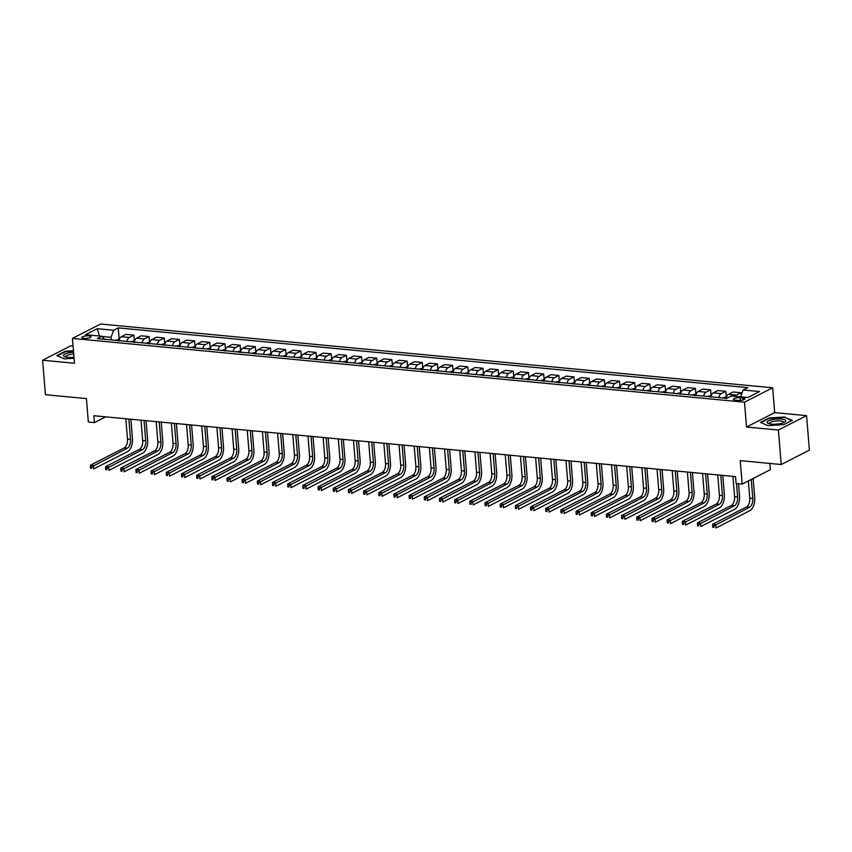 <?xml version="1.0" encoding="UTF-8"?>
<svg xmlns="http://www.w3.org/2000/svg" width="852" height="852" viewBox="0 0 852 852"><rect width="100%" height="100%" fill="white"/><g stroke="black" fill="none" stroke-linecap="round" stroke-linejoin="round"><path stroke-width="1.28" d="M84.05 338.372A4.601 1.246 -4.7 0 0 88.746 338.042A4.601 1.246 -4.7 0 0 91.068 336.742A4.601 1.246 -4.7 0 0 88.917 335.88A4.601 1.246 -4.7 0 0 84.22 336.21A4.601 1.246 -4.7 0 0 81.898 337.498A4.601 1.246 -4.7 0 0 84.05 338.372M73.059 346.04L70.78 345.827L42.6 360.226L45.433 394.7L86.414 398.598L88.342 422.038L94.412 422.613L105.712 416.841M772.647 387.788L100.611 324.026L72.431 338.414L744.478 402.187L772.647 387.788L774.692 412.624L746.512 427.012L778.387 430.036L806.567 415.648L774.692 412.624M806.567 415.648L809.4 450.122L781.22 464.521L740.239 460.634L742.167 484.074L770.346 469.686L769.835 463.435M778.387 430.036L781.22 464.521M742.167 484.074L736.096 483.499L735.532 476.609L93.848 415.723L94.412 422.613M742.795 397.969L740.122 397.714A4.452 1.203 -4.7 0 0 735.574 398.033A4.452 1.203 -4.7 0 0 733.327 399.29A4.452 1.203 -4.7 0 0 735.404 400.131L738.077 400.376A4.452 1.203 -4.7 0 0 742.635 400.057A4.452 1.203 -4.7 0 0 744.882 398.811A4.452 1.203 -4.7 0 0 742.795 397.969L742.965 399.982M740.665 396.84L743.178 389.982L747.79 387.628L118.236 327.892L119.184 339.415M743.178 389.982L759.569 391.537L747.843 397.522L731.453 395.967L726.841 398.321L97.298 338.585L101.899 336.231L85.509 334.676L97.245 328.691L113.635 330.246L118.236 327.892M746.512 427.012L744.478 402.187M42.6 360.226L74.475 363.25L72.431 338.414M111.25 339.916L111.037 337.317L102.112 336.465M735.084 396.318A5.751 3.046 -84.6 0 1 736.373 395.083L740.974 392.729L741.197 395.381M119.024 340.651A5.751 3.046 -84.6 0 1 121.389 336.732L126 334.367L133.892 335.124L134.36 340.864M134.201 342.089A5.751 3.046 -84.6 0 1 136.576 338.169L141.176 335.816L149.068 336.561L149.537 342.302M149.377 343.526A5.751 3.046 -84.6 0 1 151.752 339.607L156.353 337.254L164.244 337.999L164.724 343.739M164.553 344.964A5.751 3.046 -84.6 0 1 166.928 341.045L171.529 338.691L179.421 339.437L179.9 345.177M179.729 346.413A5.751 3.046 -84.6 0 1 182.104 342.483L186.705 340.129L194.597 340.885L195.076 346.615M194.906 347.85A5.751 3.046 -84.6 0 1 197.281 343.931L201.881 341.577L209.784 342.323L210.252 348.063M210.082 349.288A5.751 3.046 -84.6 0 1 212.457 345.369L217.068 343.015L224.96 343.761L225.429 349.501M225.258 350.726A5.751 3.046 -84.6 0 1 227.633 346.807L232.245 344.453L240.136 345.198L240.605 350.939M240.434 352.174A5.751 3.046 -84.6 0 1 242.809 348.244L247.421 345.891L255.312 346.647L255.781 352.377M255.611 353.612A5.751 3.046 -84.6 0 1 257.986 349.682L262.597 347.328L270.489 348.085L270.957 353.814M270.798 355.05A5.751 3.046 -84.6 0 1 273.162 351.13L277.773 348.777L285.665 349.522L286.134 355.263M285.974 356.487A5.751 3.046 -84.6 0 1 288.338 352.568L292.95 350.215L300.841 350.96L301.31 356.7M301.15 357.925A5.751 3.046 -84.6 0 1 303.514 354.006L308.126 351.652L316.017 352.398L316.486 358.138M316.326 359.374A5.751 3.046 -84.6 0 1 318.691 355.444L323.302 353.09L331.194 353.846L331.662 359.576M331.503 360.811A5.751 3.046 -84.6 0 1 333.877 356.892L338.478 354.538L346.37 355.284L346.849 361.024M346.679 362.249A5.751 3.046 -84.6 0 1 349.054 358.33L353.655 355.976L361.546 356.722L362.025 362.462M361.855 363.687A5.751 3.046 -84.6 0 1 364.23 359.768L368.831 357.414L376.722 358.159L377.202 363.9M377.031 365.135A5.751 3.046 -84.6 0 1 379.406 361.205L384.007 358.852L391.899 359.608L392.378 365.338M392.208 366.573A5.751 3.046 -84.6 0 1 394.582 362.643L399.194 360.289L407.086 361.046L407.554 366.775M407.384 368.011A5.751 3.046 -84.6 0 1 409.759 364.092L414.37 361.738L422.262 362.483L422.73 368.224M422.56 369.448A5.751 3.046 -84.6 0 1 424.935 365.529L429.546 363.176L437.438 363.921L437.907 369.661M437.736 370.886A5.751 3.046 -84.6 0 1 440.111 366.967L444.723 364.613L452.614 365.359L453.083 371.099M452.913 372.335A5.751 3.046 -84.6 0 1 455.287 368.405L459.899 366.051L467.791 366.807L468.259 372.537M468.099 373.772A5.751 3.046 -84.6 0 1 470.464 369.853L475.075 367.5L482.967 368.245L483.435 373.985M483.276 375.21A5.751 3.046 -84.6 0 1 485.64 371.291L490.251 368.937L498.143 369.683L498.612 375.423M498.452 376.648A5.751 3.046 -84.6 0 1 500.816 372.729L505.428 370.375L513.319 371.121L513.788 376.861M513.628 378.096A5.751 3.046 -84.6 0 1 516.003 374.166L520.604 371.813L528.496 372.569L528.975 378.299M528.804 379.534A5.751 3.046 -84.6 0 1 531.179 375.604L535.78 373.251L543.672 374.007L544.151 379.736M543.981 380.972A5.751 3.046 -84.6 0 1 546.356 377.053L550.956 374.699L558.848 375.444L559.327 381.185M559.157 382.41A5.751 3.046 -84.6 0 1 561.532 378.49L566.133 376.137L574.024 376.882L574.504 382.623M574.333 383.847A5.751 3.046 -84.6 0 1 576.708 379.928L581.32 377.574L589.211 378.32L589.68 384.06M589.509 385.296A5.751 3.046 -84.6 0 1 591.884 381.366L596.496 379.012L604.387 379.768L604.856 385.498M604.686 386.733A5.751 3.046 -84.6 0 1 607.061 382.814L611.672 380.461L619.564 381.206L620.032 386.946M619.862 388.171A5.751 3.046 -84.6 0 1 622.237 384.252L626.848 381.898L634.74 382.644L635.209 388.384M635.038 389.609A5.751 3.046 -84.6 0 1 637.413 385.69L642.025 383.336L649.916 384.082L650.385 389.822M650.225 391.047A5.751 3.046 -84.6 0 1 652.589 387.127L657.201 384.774L665.092 385.53L665.561 391.26M665.401 392.495A5.751 3.046 -84.6 0 1 667.766 388.565L672.377 386.212L680.269 386.968L680.737 392.697M680.578 393.933A5.751 3.046 -84.6 0 1 682.942 390.014L687.553 387.66L695.445 388.405L695.914 394.146M695.754 395.371A5.751 3.046 -84.6 0 1 698.129 391.451L702.73 389.098L710.621 389.843L711.101 395.584M710.93 396.808A5.751 3.046 -84.6 0 1 713.305 392.889L717.906 390.535L725.798 391.281L726.277 397.021M726.106 398.257A5.751 3.046 -84.6 0 1 728.481 394.327L733.082 391.973L740.974 392.729M718.822 397.565A5.751 3.046 -84.6 0 1 721.197 393.635L725.798 391.281M703.645 396.116A5.751 3.046 -84.6 0 1 706.02 392.197L710.621 389.843M688.469 394.678A5.751 3.046 -84.6 0 1 690.834 390.759L695.445 388.405M673.293 393.241A5.751 3.046 -84.6 0 1 675.657 389.321L680.269 386.968M658.117 391.803A5.751 3.046 -84.6 0 1 660.481 387.884L665.092 385.53M642.941 390.365A5.751 3.046 -84.6 0 1 645.305 386.435L649.916 384.082M627.754 388.917A5.751 3.046 -84.6 0 1 630.129 384.998L634.74 382.644M612.577 387.479A5.751 3.046 -84.6 0 1 614.952 383.56L619.564 381.206M597.401 386.041A5.751 3.046 -84.6 0 1 599.776 382.122L604.387 379.768M582.225 384.603A5.751 3.046 -84.6 0 1 584.6 380.674L589.211 378.32M567.049 383.155A5.751 3.046 -84.6 0 1 569.424 379.236L574.024 376.882M551.872 381.717A5.751 3.046 -84.6 0 1 554.247 377.798L558.848 375.444M536.696 380.28A5.751 3.046 -84.6 0 1 539.071 376.36L543.672 374.007M521.52 378.842A5.751 3.046 -84.6 0 1 523.895 374.923L528.496 372.569M506.344 377.404A5.751 3.046 -84.6 0 1 508.719 373.474L513.319 371.121M491.167 375.956A5.751 3.046 -84.6 0 1 493.532 372.036L498.143 369.683M475.991 374.518A5.751 3.046 -84.6 0 1 478.355 370.599L482.967 368.245M460.815 373.08A5.751 3.046 -84.6 0 1 463.179 369.161L467.791 366.807M445.628 371.642A5.751 3.046 -84.6 0 1 448.003 367.713L452.614 365.359M430.452 370.194A5.751 3.046 -84.6 0 1 432.827 366.275L437.438 363.921M415.275 368.756A5.751 3.046 -84.6 0 1 417.65 364.837L422.262 362.483M400.099 367.318A5.751 3.046 -84.6 0 1 402.474 363.399L407.086 361.046M384.923 365.881A5.751 3.046 -84.6 0 1 387.298 361.962L391.899 359.608M369.747 364.443A5.751 3.046 -84.6 0 1 372.122 360.513L376.722 358.159M354.57 362.995A5.751 3.046 -84.6 0 1 356.945 359.075L361.546 356.722M339.394 361.557A5.751 3.046 -84.6 0 1 341.769 357.638L346.37 355.284M324.218 360.119A5.751 3.046 -84.6 0 1 326.593 356.2L331.194 353.846M309.042 358.681A5.751 3.046 -84.6 0 1 311.406 354.752L316.017 352.398M293.865 357.244A5.751 3.046 -84.6 0 1 296.23 353.314L300.841 350.96M278.689 355.795A5.751 3.046 -84.6 0 1 281.053 351.876L285.665 349.522M263.502 354.357A5.751 3.046 -84.6 0 1 265.877 350.438L270.489 348.085M248.326 352.92A5.751 3.046 -84.6 0 1 250.701 349L255.312 346.647M233.15 351.482A5.751 3.046 -84.6 0 1 235.525 347.552L240.136 345.198M217.974 350.034A5.751 3.046 -84.6 0 1 220.349 346.114L224.96 343.761M202.797 348.596A5.751 3.046 -84.6 0 1 205.172 344.677L209.784 342.323M187.621 347.158A5.751 3.046 -84.6 0 1 189.996 343.239L194.597 340.885M172.445 345.72A5.751 3.046 -84.6 0 1 174.82 341.79L179.421 339.437M157.269 344.283A5.751 3.046 -84.6 0 1 159.643 340.353L164.244 337.999M142.092 342.834A5.751 3.046 -84.6 0 1 144.467 338.915L149.068 336.561M126.916 341.396A5.751 3.046 -84.6 0 1 129.28 337.477L133.892 335.124M113.635 330.246L111.037 337.317M104.594 339.277L101.899 336.231M97.245 328.691L99.439 335.997M784.873 416.979L768.919 418.034L760.431 422.368L767.897 425.649L783.861 424.594L792.349 420.26L784.916 417.512M73.442 350.736L65.306 351.269L56.818 355.603L64.294 358.884L74.06 358.245M748.354 480.922L749.771 498.1A7.189 3.802 -84.6 0 1 746.522 506.951L712.677 524.236L715.712 524.523L715.989 527.974L749.845 510.678A10.778 5.708 95.4 0 0 754.702 497.419L753.147 478.473M751.24 479.442L752.806 498.388A7.189 3.802 -84.6 0 1 749.558 507.238L713.891 525.982L712.677 525.865L712.794 527.25L714.008 527.356L713.891 525.982M714.008 527.356L712.794 527.25M712.677 524.236L712.677 525.865M726.458 397.043L723.316 397.66A3.813 2.013 95.4 0 0 722.933 397.948M732.922 476.364L734.584 496.663A7.189 3.802 -84.6 0 1 731.346 505.502L697.5 522.798L700.536 523.085L700.813 526.536L734.669 509.24A10.778 5.708 95.4 0 0 739.525 495.981L738.524 483.734M726.522 398.48L725.063 398.342M736.522 483.542L737.619 496.95A7.189 3.802 -84.6 0 1 734.381 505.79L698.715 524.544L697.5 524.427L697.618 525.801L698.832 525.918L698.715 524.544M698.832 525.918L697.618 525.801M697.5 522.798L697.5 524.427M711.282 395.605L708.14 396.223A3.813 2.013 95.4 0 0 707.756 396.51M717.746 474.915L719.407 495.225A7.189 3.802 -84.6 0 1 716.17 504.065L682.314 521.36L685.349 521.648L685.636 525.098L719.493 507.803A10.778 5.708 95.4 0 0 724.349 494.543L722.773 475.395M711.345 397.043L709.886 396.904M720.781 475.203L722.443 495.513A7.189 3.802 -84.6 0 1 719.205 504.352L683.538 523.096L682.324 522.99L682.441 524.363L683.655 524.481L683.538 523.096M683.655 524.481L682.441 524.363M682.314 521.36L682.324 522.99M696.105 394.156L692.964 394.785A3.813 2.013 95.4 0 0 692.58 395.072M702.57 473.478L704.231 493.787A7.189 3.802 -84.6 0 1 700.994 502.627L667.137 519.922L670.173 520.21L670.46 523.66L704.316 506.365A10.778 5.708 95.4 0 0 709.173 493.095L707.597 473.957M696.169 395.605L694.71 395.466M705.605 473.765L707.266 494.075A7.189 3.802 -84.6 0 1 704.029 502.914L668.362 521.658L667.148 521.541L667.265 522.926L668.479 523.043L668.362 521.658M668.479 523.043L667.265 522.926M667.137 519.922L667.148 521.541M680.929 392.719L677.787 393.347A3.813 2.013 95.4 0 0 677.393 393.635M687.383 472.04L689.055 492.349A7.189 3.802 -84.6 0 1 685.817 501.189L651.961 518.474L654.996 518.772L655.284 522.212L689.14 504.927A10.778 5.708 95.4 0 0 693.997 491.657L692.42 472.519M680.993 394.167L679.534 394.029M690.418 472.327L692.09 492.637A7.189 3.802 -84.6 0 1 688.853 501.477L653.186 520.221L651.972 520.103L652.078 521.488L653.292 521.605L653.186 520.221M653.292 521.605L652.078 521.488M651.961 518.474L651.972 520.103M767.098 422.209A9.34 2.535 -4.7 0 0 768.376 423.487A9.34 2.535 -4.7 0 0 776.619 424.115A9.34 2.535 -4.7 0 0 784.639 422.155A9.34 2.535 -4.7 0 0 785.725 420.973A9.34 2.535 -4.7 0 0 776.747 419.024A9.34 2.535 -4.7 0 0 767.098 422.209M783.403 422.741A7.072 1.917 -4.7 0 0 783.563 422.379A7.072 1.917 -4.7 0 0 783.563 422.262A7.072 1.917 -4.7 0 0 776.566 420.92A7.072 1.917 -4.7 0 0 769.462 423.316A7.072 1.917 -4.7 0 0 769.462 423.423A7.072 1.917 -4.7 0 0 769.697 423.859M760.964 422.603L769.164 418.417L784.628 417.384L791.806 420.537M73.57 352.238A9.34 2.535 -4.7 0 0 64.912 354.081A9.34 2.535 -4.7 0 0 64.773 356.722A9.34 2.535 -4.7 0 0 67.851 357.361A9.34 2.535 -4.7 0 0 73.975 357.254M73.719 354.112A7.072 1.917 -4.7 0 0 65.849 356.668A7.072 1.917 -4.7 0 0 66.094 357.105M57.35 355.838L65.561 351.652L73.474 351.13M665.753 391.281L662.611 391.909A3.813 2.013 95.4 0 0 662.217 392.186M672.207 470.602L673.879 490.901A7.189 3.802 -84.6 0 1 670.641 499.741L636.785 517.036L639.82 517.324L640.108 520.774L673.953 503.479A10.778 5.708 95.4 0 0 678.82 490.219L677.244 471.081M665.817 392.719L664.358 392.58M675.242 470.89L676.914 491.189A7.189 3.802 -84.6 0 1 673.676 500.039L638.01 518.783L636.795 518.666L636.902 520.05L638.116 520.157L638.01 518.783M638.116 520.157L636.902 520.05M636.785 517.036L636.795 518.666M650.577 389.843L647.435 390.461A3.813 2.013 95.4 0 0 647.041 390.748M657.03 469.154L658.702 489.463A7.189 3.802 -84.6 0 1 655.465 498.303L621.609 515.598L624.644 515.886L624.931 519.337L658.777 502.041A10.778 5.708 95.4 0 0 663.644 488.782L662.068 469.633M650.64 391.281L649.181 391.143M660.066 469.441L661.738 489.751A7.189 3.802 -84.6 0 1 658.5 498.59L622.833 517.345L621.619 517.228L621.726 518.602L622.94 518.719L622.833 517.345M622.94 518.719L621.726 518.602M621.609 515.598L621.619 517.228M635.4 388.395L632.259 389.023A3.813 2.013 95.4 0 0 631.864 389.311M641.854 467.716L643.526 488.026A7.189 3.802 -84.6 0 1 640.289 496.865L606.432 514.161L609.468 514.448L609.755 517.899L643.601 500.603A10.778 5.708 95.4 0 0 648.468 487.344L646.892 468.195M635.464 389.843L634.005 389.705M644.889 468.004L646.562 488.313A7.189 3.802 -84.6 0 1 643.324 497.153L607.657 515.897L606.443 515.79L606.549 517.164L607.764 517.281L607.657 515.897M607.764 517.281L606.549 517.164M606.432 514.161L606.443 515.79M620.224 386.957L617.072 387.585A3.813 2.013 95.4 0 0 616.688 387.873M626.678 466.278L628.35 486.588A7.189 3.802 -84.6 0 1 625.112 495.427L591.256 512.723L594.291 513.01L594.579 516.45L628.425 499.165A10.778 5.708 95.4 0 0 633.292 485.896L631.715 466.758M620.288 388.405L618.829 388.267M629.713 466.566L631.385 486.875A7.189 3.802 -84.6 0 1 628.148 495.715L592.481 514.459L591.267 514.342L591.373 515.726L592.587 515.843L592.481 514.459M592.587 515.843L591.373 515.726M591.256 512.723L591.267 514.342M605.037 385.519L601.895 386.148A3.813 2.013 95.4 0 0 601.512 386.435M611.502 464.841L613.174 485.139A7.189 3.802 -84.6 0 1 609.936 493.99L576.08 511.275L579.115 511.562L579.403 515.013L613.248 497.717A10.778 5.708 95.4 0 0 618.115 484.458L616.539 465.32M605.112 386.968L603.653 386.829M614.537 465.128L616.209 485.427A7.189 3.802 -84.6 0 1 612.971 494.277L577.294 513.021L576.08 512.904L576.197 514.288L577.411 514.395L577.294 513.021M577.411 514.395L576.197 514.288M576.08 511.275L576.08 512.904M589.861 384.082L586.719 384.699A3.813 2.013 95.4 0 0 586.336 384.987M596.325 463.403L597.997 483.702A7.189 3.802 -84.6 0 1 594.749 492.541L560.904 509.837L563.939 510.124L564.216 513.575L598.072 496.279A10.778 5.708 95.4 0 0 602.939 483.02L601.363 463.871M589.925 385.519L588.476 385.381M599.361 463.69L601.033 483.989A7.189 3.802 -84.6 0 1 597.784 492.829L562.118 511.583L560.904 511.466L561.021 512.84L562.235 512.957L562.118 511.583M562.235 512.957L561.021 512.84M560.904 509.837L560.904 511.466M574.685 382.644L571.543 383.262A3.813 2.013 95.4 0 0 571.159 383.549M581.149 461.954L582.821 482.264A7.189 3.802 -84.6 0 1 579.573 491.103L545.727 508.399L548.763 508.687L549.039 512.137L582.896 494.842A10.778 5.708 95.4 0 0 587.752 481.582L586.187 462.434M574.749 384.082L573.3 383.943M584.184 462.242L585.856 482.551A7.189 3.802 -84.6 0 1 582.608 491.391L546.941 510.135L545.727 510.028L545.844 511.402L547.059 511.519L546.941 510.135M547.059 511.519L545.844 511.402M545.727 508.399L545.727 510.028M559.508 381.195L556.367 381.824A3.813 2.013 95.4 0 0 555.983 382.111M565.973 460.517L567.645 480.826A7.189 3.802 -84.6 0 1 564.397 489.666L530.551 506.961L533.586 507.249L533.863 510.699L567.72 493.404A10.778 5.708 95.4 0 0 572.576 480.134L571.01 460.996M559.572 382.644L558.113 382.505M569.008 460.804L570.68 481.114A7.189 3.802 -84.6 0 1 567.432 489.953L531.765 508.697L530.551 508.58L530.668 509.965L531.882 510.082L531.765 508.697M531.882 510.082L530.668 509.965M530.551 506.961L530.551 508.58M544.332 379.758L541.19 380.386A3.813 2.013 95.4 0 0 540.807 380.674M550.797 459.079L552.458 479.388A7.189 3.802 -84.6 0 1 549.221 488.228L515.375 505.524L518.41 505.811L518.687 509.251L552.543 491.966A10.778 5.708 95.4 0 0 557.4 478.696L555.823 459.558M544.396 381.206L542.937 381.068M553.832 459.366L555.504 479.676A7.189 3.802 -84.6 0 1 552.256 488.515L516.589 507.26L515.375 507.142L515.492 508.527L516.706 508.644L516.589 507.26M516.706 508.644L515.492 508.527M515.375 505.524L515.375 507.142M529.156 378.32L526.014 378.948A3.813 2.013 95.4 0 0 525.631 379.225M535.62 457.641L537.282 477.94A7.189 3.802 -84.6 0 1 534.044 486.79L500.188 504.075L503.234 504.363L503.511 507.813L537.367 490.518A10.778 5.708 95.4 0 0 542.223 477.258L540.647 458.12M529.22 379.758L527.761 379.619M538.656 457.929L540.317 478.228A7.189 3.802 -84.6 0 1 537.079 487.078L501.413 505.822L500.199 505.705L500.316 507.089L501.53 507.196L501.413 505.822M501.53 507.196L500.316 507.089M500.188 504.075L500.199 505.705M513.98 376.882L510.838 377.5A3.813 2.013 95.4 0 0 510.454 377.787M520.444 456.193L522.106 476.502A7.189 3.802 -84.6 0 1 518.868 485.342L485.012 502.637L488.047 502.925L488.334 506.376L522.191 489.08A10.778 5.708 95.4 0 0 527.047 475.821L525.471 456.672M514.044 378.32L512.584 378.182M523.479 456.491L525.141 476.79A7.189 3.802 -84.6 0 1 521.903 485.629L486.236 504.384L485.022 504.267L485.139 505.641L486.354 505.758L486.236 504.384M486.354 505.758L485.139 505.641M485.012 502.637L485.022 504.267M498.803 375.434L495.662 376.062A3.813 2.013 95.4 0 0 495.268 376.35M505.257 454.755L506.929 475.065A7.189 3.802 -84.6 0 1 503.692 483.904L469.835 501.2L472.871 501.487L473.158 504.938L507.015 487.642A10.778 5.708 95.4 0 0 511.871 474.383L510.295 455.234M498.867 376.882L497.408 376.744M508.303 455.043L509.965 475.352A7.189 3.802 -84.6 0 1 506.727 484.192L471.06 502.936L469.846 502.829L469.963 504.203L471.177 504.32L471.06 502.936M471.177 504.32L469.963 504.203M469.835 501.2L469.846 502.829M483.627 373.996L480.485 374.624A3.813 2.013 95.4 0 0 480.091 374.912M490.081 453.317L491.753 473.627A7.189 3.802 -84.6 0 1 488.515 482.466L454.659 499.762L457.694 500.049L457.982 503.489L491.828 486.204A10.778 5.708 95.4 0 0 496.695 472.935L495.118 453.796M483.691 375.444L482.232 375.306M493.116 453.605L494.788 473.914A7.189 3.802 -84.6 0 1 491.551 482.754L455.884 501.498L454.67 501.381L454.776 502.765L455.99 502.882L455.884 501.498M455.99 502.882L454.776 502.765M454.659 499.762L454.67 501.381M468.451 372.558L465.309 373.187A3.813 2.013 95.4 0 0 464.915 373.474M474.905 451.88L476.577 472.178A7.189 3.802 -84.6 0 1 473.339 481.029L439.483 498.313L442.518 498.601L442.806 502.052L476.651 484.756A10.778 5.708 95.4 0 0 481.518 471.497L479.942 452.359M468.515 374.007L467.056 373.868M477.94 452.167L479.612 472.466A7.189 3.802 -84.6 0 1 476.375 481.316L440.708 500.06L439.494 499.943L439.6 501.327L440.814 501.434L440.708 500.06M440.814 501.434L439.6 501.327M439.483 498.313L439.494 499.943M453.275 371.121L450.133 371.738A3.813 2.013 95.4 0 0 449.739 372.026M459.729 450.442L461.401 470.741A7.189 3.802 -84.6 0 1 458.163 479.58L424.307 496.876L427.342 497.163L427.629 500.614L461.475 483.318A10.778 5.708 95.4 0 0 466.342 470.059L464.766 450.91M453.339 372.558L451.88 372.42M462.764 450.729L464.436 471.028A7.189 3.802 -84.6 0 1 461.198 479.868L425.531 498.622L424.317 498.505L424.424 499.879L425.638 499.996L425.531 498.622M425.638 499.996L424.424 499.879M424.307 496.876L424.317 498.505M438.098 369.683L434.957 370.3A3.813 2.013 95.4 0 0 434.563 370.588M444.552 448.993L446.224 469.303A7.189 3.802 -84.6 0 1 442.987 478.142L409.13 495.438L412.166 495.726L412.453 499.176L446.299 481.881A10.778 5.708 95.4 0 0 451.166 468.621L449.59 449.473M438.162 371.121L436.703 370.982M447.588 449.281L449.26 469.59A7.189 3.802 -84.6 0 1 446.022 478.43L410.355 497.185L409.141 497.067L409.248 498.441L410.462 498.558L410.355 497.185M410.462 498.558L409.248 498.441M409.13 495.438L409.141 497.067M422.922 368.234L419.77 368.863A3.813 2.013 95.4 0 0 419.386 369.15M429.376 447.556L431.048 467.865A7.189 3.802 -84.6 0 1 427.81 476.705L393.954 494L396.989 494.288L397.277 497.738L431.123 480.443A10.778 5.708 95.4 0 0 435.99 467.173L434.413 448.035M422.986 369.683L421.527 369.544M432.411 447.843L434.083 468.153A7.189 3.802 -84.6 0 1 430.846 476.992L395.168 495.736L393.954 495.619L394.071 497.004L395.285 497.121L395.168 495.736M395.285 497.121L394.071 497.004M393.954 494L393.954 495.619M407.735 366.797L404.593 367.425A3.813 2.013 95.4 0 0 404.21 367.713M414.2 446.118L415.872 466.427A7.189 3.802 -84.6 0 1 412.624 475.267L378.778 492.562L381.813 492.85L382.09 496.29L415.946 479.005A10.778 5.708 95.4 0 0 420.813 465.735L419.237 446.597M407.799 368.245L406.351 368.107M417.235 446.405L418.907 466.715A7.189 3.802 -84.6 0 1 415.659 475.554L379.992 494.298L378.778 494.181L378.895 495.566L380.109 495.683L379.992 494.298M380.109 495.683L378.895 495.566M378.778 492.562L378.778 494.181M392.559 365.359L389.417 365.987A3.813 2.013 95.4 0 0 389.034 366.264M399.024 444.68L400.696 464.979A7.189 3.802 -84.6 0 1 397.447 473.829L363.602 491.114L366.637 491.402L366.914 494.852L400.77 477.557A10.778 5.708 95.4 0 0 405.627 464.297L404.061 445.159M392.623 366.797L391.174 366.669M402.059 444.968L403.731 465.267A7.189 3.802 -84.6 0 1 400.483 474.117L364.816 492.861L363.602 492.744L363.719 494.128L364.933 494.235L364.816 492.861M364.933 494.235L363.719 494.128M363.602 491.114L363.602 492.744M377.383 363.921L374.241 364.539A3.813 2.013 95.4 0 0 373.858 364.826M383.847 443.232L385.519 463.541A7.189 3.802 -84.6 0 1 382.271 472.381L348.425 489.676L351.461 489.964L351.738 493.414L385.594 476.119A10.778 5.708 95.4 0 0 390.45 462.86L388.885 443.711M377.447 365.359L375.988 365.22M386.883 443.53L388.555 463.829A7.189 3.802 -84.6 0 1 385.306 472.668L349.639 491.423L348.425 491.306L348.543 492.68L349.757 492.797L349.639 491.423M349.757 492.797L348.543 492.68M348.425 489.676L348.425 491.306M362.207 362.473L359.065 363.101A3.813 2.013 95.4 0 0 358.681 363.389M368.671 441.794L370.343 462.103A7.189 3.802 -84.6 0 1 367.095 470.943L333.249 488.239L336.284 488.526L336.561 491.977L370.418 474.681A10.778 5.708 95.4 0 0 375.274 461.422L373.708 442.273M362.27 363.921L360.811 363.783M371.706 442.082L373.378 462.391A7.189 3.802 -84.6 0 1 370.13 471.231L334.463 489.975L333.249 489.868L333.366 491.242L334.58 491.359L334.463 489.975M334.58 491.359L333.366 491.242M333.249 488.239L333.249 489.868M347.03 361.035L343.888 361.663A3.813 2.013 95.4 0 0 343.505 361.951M353.495 440.356L355.156 460.666A7.189 3.802 -84.6 0 1 351.919 469.505L318.073 486.801L321.108 487.088L321.385 490.528L355.241 473.243A10.778 5.708 95.4 0 0 360.098 459.973L358.522 440.835M347.094 362.483L345.635 362.345M356.53 440.644L358.191 460.953A7.189 3.802 -84.6 0 1 354.954 469.793L319.287 488.537L318.073 488.42L318.19 489.804L319.404 489.921L319.287 488.537M319.404 489.921L318.19 489.804M318.073 486.801L318.073 488.42M331.854 359.597L328.712 360.226A3.813 2.013 95.4 0 0 328.329 360.513M338.319 438.918L339.98 459.217A7.189 3.802 -84.6 0 1 336.742 468.067L302.886 485.352L305.921 485.64L306.209 489.091L340.065 471.795A10.778 5.708 95.4 0 0 344.922 458.536L343.345 439.398M331.918 361.046L330.459 360.907M341.354 439.206L343.015 459.505A7.189 3.802 -84.6 0 1 339.778 468.355L304.111 487.099L302.897 486.982L303.014 488.366L304.228 488.473L304.111 487.099M304.228 488.473L303.014 488.366M302.886 485.352L302.897 486.982M316.678 358.159L313.536 358.788A3.813 2.013 95.4 0 0 313.142 359.065M323.142 437.481L324.804 457.78A7.189 3.802 -84.6 0 1 321.566 466.619L287.71 483.915L290.745 484.202L291.033 487.653L324.889 470.357A10.778 5.708 95.4 0 0 329.745 457.098L328.169 437.949M316.742 359.597L315.283 359.459M326.178 437.768L327.839 458.067A7.189 3.802 -84.6 0 1 324.601 466.907L288.935 485.661L287.72 485.544L287.838 486.918L289.052 487.035L288.935 485.661M289.052 487.035L287.838 486.918M287.71 483.915L287.72 485.544M301.502 356.722L298.36 357.339A3.813 2.013 95.4 0 0 297.966 357.627M307.955 436.032L309.627 456.342A7.189 3.802 -84.6 0 1 306.39 465.181L272.534 482.477L275.569 482.764L275.856 486.215L309.713 468.919A10.778 5.708 95.4 0 0 314.569 455.66L312.993 436.512M301.565 358.159L300.106 358.021M310.991 436.32L312.663 456.629A7.189 3.802 -84.6 0 1 309.425 465.469L273.758 484.224L272.544 484.106L272.651 485.48L273.865 485.597L273.758 484.224M273.865 485.597L272.651 485.48M272.534 482.477L272.544 484.106M286.325 355.273L283.183 355.902A3.813 2.013 95.4 0 0 282.789 356.189M292.779 434.595L294.451 454.904A7.189 3.802 -84.6 0 1 291.214 463.744L257.357 481.039L260.392 481.327L260.68 484.777L294.526 467.482A10.778 5.708 95.4 0 0 299.393 454.222L297.817 435.074M286.389 356.722L284.93 356.583M295.814 434.882L297.486 455.192A7.189 3.802 -84.6 0 1 294.249 464.031L258.582 482.775L257.368 482.669L257.474 484.042L258.688 484.16L258.582 482.775M258.688 484.16L257.474 484.042M257.357 481.039L257.368 482.669M271.149 353.836L268.007 354.464A3.813 2.013 95.4 0 0 267.613 354.752M277.603 433.157L279.275 453.466A7.189 3.802 -84.6 0 1 276.037 462.306L242.181 479.601L245.216 479.889L245.504 483.329L279.349 466.044A10.778 5.708 95.4 0 0 284.217 452.774L282.64 433.636M271.213 355.284L269.754 355.146M280.638 433.444L282.31 453.754A7.189 3.802 -84.6 0 1 279.073 462.593L243.406 481.337L242.192 481.22L242.298 482.605L243.512 482.722L243.406 481.337M243.512 482.722L242.298 482.605M242.181 479.601L242.192 481.22M255.973 352.398L252.831 353.026A3.813 2.013 95.4 0 0 252.437 353.303M262.427 431.719L264.099 452.018A7.189 3.802 -84.6 0 1 260.861 460.868L227.005 478.153L230.04 478.441L230.328 481.891L264.173 464.596A10.778 5.708 95.4 0 0 269.04 451.336L267.464 432.198M256.037 353.846L254.578 353.708M265.462 432.007L267.134 452.305A7.189 3.802 -84.6 0 1 263.896 461.156L228.23 479.9L227.015 479.782L227.122 481.167L228.336 481.273L228.23 479.9M228.336 481.273L227.122 481.167M227.005 478.153L227.015 479.782M240.796 350.96L237.644 351.578A3.813 2.013 95.4 0 0 237.261 351.865M247.25 430.281L248.922 450.58A7.189 3.802 -84.6 0 1 245.685 459.42L211.828 476.715L214.864 477.003L215.151 480.453L248.997 463.158A10.778 5.708 95.4 0 0 253.864 449.899L252.288 430.75M240.86 352.398L239.401 352.259M250.286 430.569L251.958 450.868A7.189 3.802 -84.6 0 1 248.72 459.707L213.043 478.462L211.828 478.345L211.946 479.719L213.16 479.836L213.043 478.462M213.16 479.836L211.946 479.719M211.828 476.715L211.828 478.345M225.61 349.522L222.468 350.14A3.813 2.013 95.4 0 0 222.084 350.428M232.074 428.833L233.746 449.142A7.189 3.802 -84.6 0 1 230.498 457.982L196.652 475.278L199.688 475.565L199.975 479.016L233.821 461.72A10.778 5.708 95.4 0 0 238.688 448.461L237.112 429.312M225.673 350.96L224.225 350.822M235.109 429.12L236.781 449.43A7.189 3.802 -84.6 0 1 233.533 458.269L197.866 477.013L196.652 476.907L196.769 478.281L197.983 478.398L197.866 477.013M197.983 478.398L196.769 478.281M196.652 475.278L196.652 476.907M210.433 348.074L207.292 348.702A3.813 2.013 95.4 0 0 206.908 348.99M216.898 427.395L218.57 447.705A7.189 3.802 -84.6 0 1 215.322 456.544L181.476 473.84L184.511 474.127L184.788 477.567L218.644 460.282A10.778 5.708 95.4 0 0 223.501 447.012L221.935 427.874M210.497 349.522L209.049 349.384M219.933 427.683L221.605 447.992A7.189 3.802 -84.6 0 1 218.357 456.832L182.69 475.576L181.476 475.459L181.593 476.843L182.807 476.96L182.69 475.576M182.807 476.96L181.593 476.843M181.476 473.84L181.476 475.459M195.257 346.636L192.115 347.265A3.813 2.013 95.4 0 0 191.732 347.552M201.722 425.957L203.394 446.256A7.189 3.802 -84.6 0 1 200.145 455.106L166.3 472.391L169.335 472.679L169.612 476.13L203.468 458.834A10.778 5.708 95.4 0 0 208.325 445.575L206.759 426.437M195.321 348.085L193.873 347.946M204.757 426.245L206.429 446.554A7.189 3.802 -84.6 0 1 203.181 455.394L167.514 474.138L166.3 474.021L166.417 475.405L167.631 475.522L167.514 474.138M167.631 475.522L166.417 475.405M166.3 472.391L166.3 474.021M180.081 345.198L176.939 345.827A3.813 2.013 95.4 0 0 176.556 346.104M186.545 424.52L188.217 444.819A7.189 3.802 -84.6 0 1 184.969 453.658L151.124 470.954L154.159 471.241L154.436 474.692L188.292 457.396A10.778 5.708 95.4 0 0 193.148 444.137L191.583 424.988M180.145 346.636L178.686 346.498M189.581 424.807L191.253 445.106A7.189 3.802 -84.6 0 1 188.004 453.946L152.338 472.7L151.124 472.583L151.241 473.957L152.455 474.074L152.338 472.7M152.455 474.074L151.241 473.957M151.124 470.954L151.124 472.583M164.905 343.761L161.763 344.378A3.813 2.013 95.4 0 0 161.379 344.666M171.369 423.071L173.031 443.381A7.189 3.802 -84.6 0 1 169.793 452.22L135.947 469.516L138.982 469.803L139.259 473.254L173.116 455.958A10.778 5.708 95.4 0 0 177.972 442.699L176.396 423.55M164.969 345.198L163.509 345.06M174.404 423.359L176.066 443.668A7.189 3.802 -84.6 0 1 172.828 452.508L137.161 471.262L135.947 471.145L136.064 472.519L137.279 472.636L137.161 471.262M137.279 472.636L136.064 472.519M135.947 469.516L135.947 471.145M149.728 342.312L146.587 342.941A3.813 2.013 95.4 0 0 146.203 343.228M156.193 421.633L157.854 441.943A7.189 3.802 -84.6 0 1 154.617 450.783L120.76 468.078L123.796 468.366L124.083 471.816L157.94 454.521A10.778 5.708 95.4 0 0 162.796 441.261L161.22 422.113M149.792 343.761L148.333 343.622M159.228 421.921L160.89 442.231A7.189 3.802 -84.6 0 1 157.652 451.07L121.985 469.814L120.771 469.708L120.888 471.081L122.102 471.199L121.985 469.814M122.102 471.199L120.888 471.081M120.76 468.078L120.771 469.708M134.552 340.875L131.41 341.503A3.813 2.013 95.4 0 0 131.027 341.79M141.017 420.196L142.678 440.505A7.189 3.802 -84.6 0 1 139.44 449.345L105.584 466.64L108.619 466.928L108.907 470.368L142.763 453.083A10.778 5.708 95.4 0 0 147.62 439.813L146.043 420.675M134.616 342.323L133.157 342.185M144.052 420.483L145.713 440.793A7.189 3.802 -84.6 0 1 142.476 449.632L106.809 468.376L105.595 468.259L105.712 469.644L106.926 469.761L106.809 468.376M106.926 469.761L105.712 469.644M105.584 466.64L105.595 468.259M119.376 339.437L116.234 340.065A3.813 2.013 95.4 0 0 115.84 340.342M125.83 418.758L127.502 439.057A7.189 3.802 -84.6 0 1 124.264 447.907L90.408 465.192L93.443 465.48L93.731 468.93L127.587 451.635A10.778 5.708 95.4 0 0 132.443 438.375L130.867 419.237M119.44 340.885L117.981 340.747M128.865 419.046L130.537 439.344A7.189 3.802 -84.6 0 1 127.299 448.195L91.633 466.939L90.418 466.821L90.525 468.206L91.739 468.312L91.633 466.939M91.739 468.312L90.525 468.206M90.408 465.192L90.418 466.821M728.481 394.327L736.373 395.083M713.305 392.889L721.197 393.635M698.129 391.451L706.02 392.197M682.942 390.014L690.834 390.759M667.766 388.565L675.657 389.321M652.589 387.127L660.481 387.884M637.413 385.69L645.305 386.435M622.237 384.252L630.129 384.998M607.061 382.814L614.952 383.56M591.884 381.366L599.776 382.122M576.708 379.928L584.6 380.674M561.532 378.49L569.424 379.236M546.356 377.053L554.247 377.798M531.179 375.604L539.071 376.36M516.003 374.166L523.895 374.923M500.816 372.729L508.719 373.474M485.64 371.291L493.532 372.036M470.464 369.853L478.355 370.599M455.287 368.405L463.179 369.161M440.111 366.967L448.003 367.713M424.935 365.529L432.827 366.275M409.759 364.092L417.65 364.837M394.582 362.643L402.474 363.399M379.406 361.205L387.298 361.962M364.23 359.768L372.122 360.513M349.054 358.33L356.945 359.075M333.877 356.892L341.769 357.638M318.691 355.444L326.593 356.2M303.514 354.006L311.406 354.752M288.338 352.568L296.23 353.314M273.162 351.13L281.053 351.876M257.986 349.682L265.877 350.438M242.809 348.244L250.701 349M227.633 346.807L235.525 347.552M212.457 345.369L220.349 346.114M197.281 343.931L205.172 344.677M182.104 342.483L189.996 343.239M166.928 341.045L174.82 341.79M151.752 339.607L159.643 340.353M136.576 338.169L144.467 338.915M121.389 336.732L129.28 337.477M740.345 400.387L740.122 397.714M752.806 498.388L749.771 498.1M749.558 507.238L746.522 506.951M726.192 397.916L723.38 397.65M737.619 496.95L734.584 496.663M734.381 505.79L731.346 505.502M711.015 396.478L708.204 396.212M722.443 495.513L719.407 495.225M719.205 504.352L716.17 504.065M695.828 395.03L693.027 394.764M707.266 494.075L704.231 493.787M704.029 502.914L700.994 502.627M680.652 393.592L677.851 393.326M692.09 492.637L689.055 492.349M688.853 501.477L685.817 501.189M665.476 392.154L662.675 391.888M676.914 491.189L673.879 490.901M673.676 500.039L670.641 499.741M650.3 390.717L647.499 390.45M661.738 489.751L658.702 489.463M658.5 498.59L655.465 498.303M635.123 389.268L632.322 389.013M646.562 488.313L643.526 488.026M643.324 497.153L640.289 496.865M619.947 387.83L617.146 387.564M631.385 486.875L628.35 486.588M628.148 495.715L625.112 495.427M604.771 386.393L601.97 386.126M616.209 485.427L613.174 485.139M612.971 494.277L609.936 493.99M589.595 384.955L586.794 384.689M601.033 483.989L597.997 483.702M597.784 492.829L594.749 492.541M574.418 383.517L571.617 383.251M585.856 482.551L582.821 482.264M582.608 491.391L579.573 491.103M559.242 382.069L556.441 381.803M570.68 481.114L567.645 480.826M567.432 489.953L564.397 489.666M544.066 380.631L541.265 380.365M555.504 479.676L552.458 479.388M552.256 488.515L549.221 488.228M528.89 379.193L526.078 378.927M540.317 478.228L537.282 477.94M537.079 487.078L534.044 486.79M513.703 377.755L510.902 377.489M525.141 476.79L522.106 476.502M521.903 485.629L518.868 485.342M498.526 376.318L495.726 376.052M509.965 475.352L506.929 475.065M506.727 484.192L503.692 483.904M483.35 374.869L480.549 374.603M494.788 473.914L491.753 473.627M491.551 482.754L488.515 482.466M468.174 373.432L465.373 373.165M479.612 472.466L476.577 472.178M476.375 481.316L473.339 481.029M452.998 371.994L450.197 371.728M464.436 471.028L461.401 470.741M461.198 479.868L458.163 479.58M437.822 370.556L435.021 370.29M449.26 469.59L446.224 469.303M446.022 478.43L442.987 478.142M422.645 369.108L419.844 368.841M434.083 468.153L431.048 467.865M430.846 476.992L427.81 476.705M407.469 367.67L404.668 367.404M418.907 466.715L415.872 466.427M415.659 475.554L412.624 475.267M392.293 366.232L389.492 365.966M403.731 465.267L400.696 464.979M400.483 474.117L397.447 473.829M377.117 364.794L374.316 364.528M388.555 463.829L385.519 463.541M385.306 472.668L382.271 472.381M361.94 363.357L359.139 363.09M373.378 462.391L370.343 462.103M370.13 471.231L367.095 470.943M346.764 361.908L343.952 361.642M358.191 460.953L355.156 460.666M354.954 469.793L351.919 469.505M331.577 360.471L328.776 360.204M343.015 459.505L339.98 459.217M339.778 468.355L336.742 468.067M316.401 359.033L313.6 358.767M327.839 458.067L324.804 457.78M324.601 466.907L321.566 466.619M301.225 357.595L298.424 357.329M312.663 456.629L309.627 456.342M309.425 465.469L306.39 465.181M286.048 356.147L283.247 355.88M297.486 455.192L294.451 454.904M294.249 464.031L291.214 463.744M270.872 354.709L268.071 354.443M282.31 453.754L279.275 453.466M279.073 462.593L276.037 462.306M255.696 353.271L252.895 353.005M267.134 452.305L264.099 452.018M263.896 461.156L260.861 460.868M240.52 351.833L237.719 351.567M251.958 450.868L248.922 450.58M248.72 459.707L245.685 459.42M225.343 350.396L222.542 350.129M236.781 449.43L233.746 449.142M233.533 458.269L230.498 457.982M210.167 348.947L207.366 348.681M221.605 447.992L218.57 447.705M218.357 456.832L215.322 456.544M194.991 347.51L192.19 347.243M206.429 446.554L203.394 446.256M203.181 455.394L200.145 455.106M179.815 346.072L177.014 345.805M191.253 445.106L188.217 444.819M188.004 453.946L184.969 453.658M164.638 344.634L161.827 344.368M176.066 443.668L173.031 443.381M172.828 452.508L169.793 452.22M149.462 343.186L146.65 342.919M160.89 442.231L157.854 441.943M157.652 451.07L154.617 450.783M134.275 341.748L131.474 341.482M145.713 440.793L142.678 440.505M142.476 449.632L139.44 449.345M119.099 340.31L116.298 340.044M130.537 439.344L127.502 439.057M127.299 448.195L124.264 447.907"/></g></svg>
